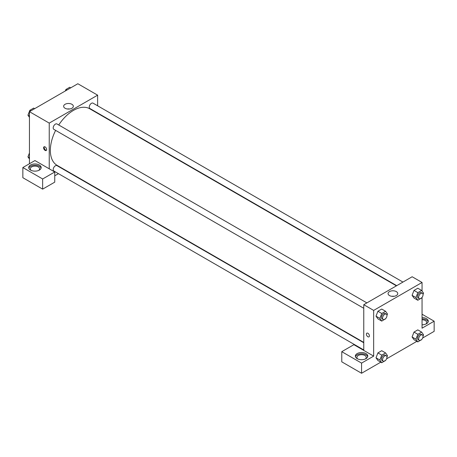 <?xml version="1.0" encoding="UTF-8"?>
<svg xmlns="http://www.w3.org/2000/svg" width="457" height="457" viewBox="0 0 457 457"><rect width="100%" height="100%" fill="white"/><g stroke="black" fill="none" stroke-linecap="round" stroke-linejoin="round"><path stroke-width="0.69" d="M29.448 163.737L29.448 111.674L77.839 83.74L97.632 95.165L97.632 105.796M97.632 112.982L97.632 113.325M71.915 104.299A4.844 2.793 180 0 1 73.331 106.275A4.844 2.793 180 0 1 68.487 109.074A4.844 2.793 180 0 1 63.649 106.275A4.844 2.793 180 0 1 66.636 103.693A4.844 2.793 180 0 1 71.915 104.299M49.242 168.816L34.949 160.561L22.85 167.548L42.644 178.978L54.743 171.992L49.242 168.816L49.242 123.104L29.448 111.674M49.242 123.104L97.632 95.165M69.664 108.989A4.844 2.793 0 0 0 67.316 108.989M45.117 150.404A2.136 1.234 60 0 1 43.723 148.519A2.136 1.234 60 0 1 44.049 146.806A2.136 1.234 60 0 1 46.191 148.039A2.136 1.234 60 0 1 46.191 150.513A2.136 1.234 60 0 1 45.117 150.404M44.363 146.708A2.136 1.234 -120 0 0 45.671 150.085A2.136 1.234 -120 0 0 46.431 150.284M30.55 165.006A6.221 3.593 180 0 1 37.325 164.229A6.221 3.593 180 0 1 41.17 167.548A6.221 3.593 180 0 1 34.949 171.141A6.221 3.593 180 0 1 28.728 167.548A6.221 3.593 180 0 1 30.55 165.006M41.073 168.182A6.221 3.593 0 0 0 36.806 165.388A6.221 3.593 0 0 0 30.55 166.279A6.221 3.593 0 0 0 28.825 168.182M31.179 170.404A4.667 2.696 180 0 1 30.282 168.816A4.667 2.696 180 0 1 33.161 166.331A4.667 2.696 180 0 1 38.245 166.914A4.667 2.696 180 0 1 39.61 168.816A4.667 2.696 180 0 1 38.719 170.404M22.85 167.548L22.85 177.704L42.644 189.135L54.743 182.149L54.743 171.992M42.644 178.978L42.644 189.135M64.974 169.895L64.671 170.067M58.45 173.66L54.743 175.802M363.766 342.75L56.959 165.617A3.113 1.794 120 0 0 54.56 166.451A3.113 1.794 120 0 0 53.201 169.581A3.113 1.794 120 0 0 53.846 171.004L363.766 349.936M402.948 282.072L93.028 103.139A3.113 1.794 120 0 0 90.629 103.973A3.113 1.794 120 0 0 89.275 107.104A3.113 1.794 120 0 0 89.92 108.526L396.727 285.659M366.88 302.894L56.959 123.961A3.113 1.794 120 0 0 54.56 124.795A3.113 1.794 120 0 0 53.201 127.926A3.113 1.794 120 0 0 53.846 129.354L363.766 308.281M55.628 130.376A32.658 18.857 120 0 0 50.344 150.404A32.658 18.857 120 0 0 57.108 165.354L363.766 342.402M396.425 285.836L89.766 108.789A32.658 18.857 120 0 0 58.736 124.99M363.766 350.405L353.872 344.692L341.773 351.673L361.567 363.104L373.666 356.123L363.766 350.405L363.766 304.693L412.157 276.753L422.051 282.466L422.051 291.023M341.773 351.673L341.773 361.835L361.567 373.26L380.778 362.173M386.611 358.808L416.847 341.345M422.679 337.98L434.15 331.359L434.15 321.197L422.051 328.183L422.051 297.416M422.051 319.774A4.667 2.696 180 0 1 425.353 320.563A4.667 2.696 180 0 1 426.718 322.471A4.667 2.696 180 0 1 425.821 324.059M428.175 321.837A6.221 3.593 0 0 0 422.051 318.877M422.051 317.609A6.221 3.593 180 0 1 428.272 321.197A6.221 3.593 180 0 1 422.051 324.79M357.797 358.979A4.667 2.696 180 0 1 356.9 357.391A4.667 2.696 180 0 1 361.567 354.695A4.667 2.696 180 0 1 366.234 357.391A4.667 2.696 180 0 1 365.337 358.979M367.691 356.757A6.221 3.593 0 0 0 363.429 353.964A6.221 3.593 0 0 0 357.168 354.849A6.221 3.593 0 0 0 355.443 356.757M357.168 353.581A6.221 3.593 180 0 1 363.949 352.804A6.221 3.593 180 0 1 367.788 356.123A6.221 3.593 180 0 1 361.567 359.71A6.221 3.593 180 0 1 355.346 356.123A6.221 3.593 180 0 1 357.168 353.581M361.567 363.104L361.567 373.26M422.051 314.216L434.15 321.197M417.841 334.301L413.991 332.079L417.801 329.88L413.991 332.079L412.083 336.986L413.991 339.694L412.083 336.986L415.933 339.208L417.841 334.301L421.651 332.102L423.553 334.81L423.033 336.146M421.765 297.764L417.841 300.266L413.991 298.044L412.083 295.342L413.991 290.423L417.801 288.224L413.991 290.423L417.841 292.646L421.651 290.446L423.553 293.16L423.033 294.497M385.697 318.592L381.766 321.094L377.916 318.872L376.008 316.164M381.766 321.094L379.864 318.38L381.766 313.473L377.916 311.251L381.726 309.052L377.916 311.251L376.014 316.158L377.916 318.872M385.697 360.242L381.766 362.744L379.864 360.036L381.766 355.123L377.916 352.901L381.726 350.702L377.916 352.901L376.014 357.814L377.916 360.522L376.008 357.82M373.666 356.123L373.666 310.406L422.051 282.466M396.333 291.6A4.844 2.793 180 0 1 397.75 293.577A4.844 2.793 180 0 1 392.911 296.376A4.844 2.793 180 0 1 388.067 293.577A4.844 2.793 180 0 1 391.055 290.995A4.844 2.793 180 0 1 396.333 291.6M373.666 310.406L363.766 304.693M394.083 296.29A4.844 2.793 0 0 0 391.735 296.29M366.822 333.159A2.136 1.234 -120 0 0 366.497 334.867A2.136 1.234 -120 0 0 367.891 336.752A2.136 1.234 60 0 1 366.491 334.872A2.136 1.234 60 0 1 366.822 333.159A2.136 1.234 60 0 1 368.959 334.393A2.136 1.234 60 0 1 368.959 336.86A2.136 1.234 60 0 1 367.891 336.752A2.136 1.234 -120 0 0 368.959 336.86M381.766 313.473L385.577 311.274L387.485 313.982L386.965 315.324M386.325 314.125L385.228 313.491A3.113 1.794 120 0 0 382.829 314.325A3.113 1.794 120 0 0 381.475 317.455A3.113 1.794 120 0 0 382.115 318.877L383.217 319.512A3.113 1.794 120 0 0 386.325 317.718A3.113 1.794 120 0 0 386.325 314.125A3.113 1.794 120 0 0 383.931 314.959A3.113 1.794 120 0 0 382.572 318.089A3.113 1.794 120 0 0 383.217 319.512M379.864 318.38L376.014 316.158M385.577 311.274L381.726 309.052M417.841 300.266L415.933 297.558L417.841 292.646M422.399 293.297L421.297 292.663A3.113 1.794 120 0 0 418.903 293.497A3.113 1.794 120 0 0 417.544 296.627A3.113 1.794 120 0 0 418.189 298.05L419.286 298.684A3.113 1.794 120 0 0 422.399 296.89A3.113 1.794 120 0 0 422.399 293.297A3.113 1.794 120 0 0 420 294.131A3.113 1.794 120 0 0 418.646 297.261A3.113 1.794 120 0 0 419.286 298.684M413.991 298.044L412.083 295.336L415.933 297.558M421.651 290.446L417.801 288.224M381.766 355.123L385.577 352.924L387.485 355.637L386.965 356.974M386.325 355.774L385.228 355.14A3.113 1.794 120 0 0 382.829 355.974A3.113 1.794 120 0 0 381.475 359.105A3.113 1.794 120 0 0 382.115 360.527L383.217 361.161A3.113 1.794 120 0 0 386.325 359.368A3.113 1.794 120 0 0 386.325 355.774A3.113 1.794 120 0 0 383.931 356.609A3.113 1.794 120 0 0 382.572 359.739A3.113 1.794 120 0 0 383.217 361.161M381.766 362.744L377.916 360.522M379.864 360.036L376.014 357.814M385.577 352.924L381.726 350.702M421.765 339.42L417.841 341.916L415.933 339.208M422.399 334.952L421.297 334.313A3.113 1.794 120 0 0 418.903 335.147A3.113 1.794 120 0 0 417.544 338.277A3.113 1.794 120 0 0 418.189 339.705L419.286 340.339A3.113 1.794 120 0 0 422.399 338.54A3.113 1.794 120 0 0 422.399 334.952A3.113 1.794 120 0 0 420 335.781A3.113 1.794 120 0 0 418.646 338.911A3.113 1.794 120 0 0 419.286 340.339M417.841 341.916L413.991 339.694M421.651 332.102L417.801 329.88M29.448 117.34L27.946 115.204L29.854 110.297L33.664 108.098L34.652 108.669M29.448 116.072L27.946 115.204M30.842 110.868L29.854 110.297M65.351 90.943L65.922 89.469L69.732 87.27L70.721 87.841M66.916 90.04L65.922 89.469M29.448 158.99L27.946 156.86L29.448 152.992M29.448 157.722L27.946 156.86"/></g></svg>
